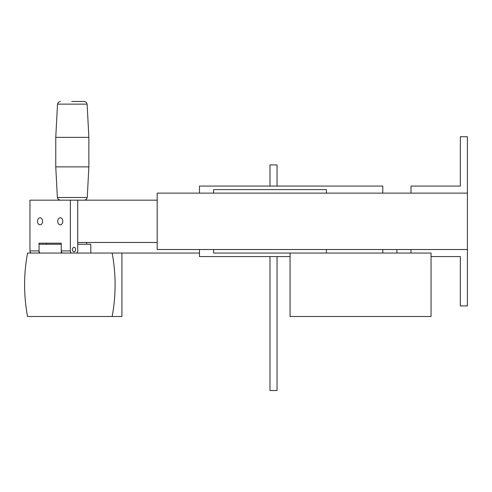 <?xml version="1.0" encoding="UTF-8"?>
<svg xmlns="http://www.w3.org/2000/svg" width="492" height="492" viewBox="0 0 492 492"><rect width="100%" height="100%" fill="white"/><g stroke="black" fill="none" stroke-linecap="round" stroke-linejoin="round"><path stroke-width="0.74" d="M467.4 193.122L467.4 249.524L157.182 249.524L157.182 193.122L467.4 193.122L410.998 193.122L410.998 186.068L460.352 186.068L460.352 136.721L467.4 136.721L467.4 193.122M213.583 193.122L213.583 189.598L326.393 189.598L326.393 193.122L213.583 193.122M290.052 253.048L290.052 316.504L431.06 316.504L431.06 253.048L213.583 253.048L213.583 249.524L326.393 249.524L326.393 253.048M199.481 193.122L199.481 186.068L382.794 186.068L382.794 193.122M199.481 249.524L199.481 256.578L290.052 256.578M382.794 249.524L382.794 253.048M77.742 242.476L157.182 242.476M76.266 253.048A2.116 1.476 90 0 0 77.742 250.932L77.742 200.17L157.182 200.17M431.06 256.578L460.352 256.578L460.352 305.932L467.4 305.932L467.4 249.524L410.998 249.524L410.998 253.048M199.481 253.048L27.546 253.048C23.616 274.204 23.616 295.354 27.546 316.504L121.93 316.504L121.93 253.048M71.752 101.463L84.304 101.463L86.26 102.256L87.121 104.138L57.502 104.138L55.762 137.354L88.861 137.354L88.861 166.874L55.762 166.874L55.762 137.354M277.039 186.068L277.039 164.918L269.985 164.918L269.985 186.068M269.985 256.578L269.985 390.537L277.039 390.537L277.039 256.578M74.052 247.267A2.257 1.574 90 0 0 72.478 249.524A2.257 1.574 90 0 0 74.052 251.781A2.257 1.574 90 0 0 75.627 249.524A2.257 1.574 90 0 0 74.052 247.267M37.546 221.326A3.524 2.521 90 0 1 40.067 217.796A3.524 2.521 90 0 1 42.595 221.326A3.524 2.521 90 0 1 40.067 224.85A3.524 2.521 90 0 1 37.546 221.326M57.736 221.326A3.524 2.521 90 0 1 60.264 217.796A3.524 2.521 90 0 1 62.785 221.326A3.524 2.521 90 0 1 60.264 224.85A3.524 2.521 90 0 1 57.736 221.326M46.439 243.177L46.439 244.235M31.445 253.048A2.116 1.476 -90 0 1 29.969 250.932L29.969 200.17L70.362 200.17L70.362 250.932A2.116 1.476 90 0 0 71.838 253.048M62.748 253.048A2.116 1.476 -90 0 1 61.272 250.932L61.272 243.177L39.059 243.177L39.059 250.932A2.116 1.476 90 0 0 40.535 253.048M77.742 200.17L70.362 200.17M77.742 244.235L90.799 244.235L90.799 253.048M39.059 253.048L39.059 244.235L61.272 244.235L61.272 253.048M396.896 253.048L396.896 249.524M86.678 242.476L86.678 244.235M55.762 166.874L57.367 197.501L87.256 197.501L88.861 166.874M29.969 250.932L39.059 250.932M61.272 250.932L70.362 250.932M112.151 316.504C116.081 295.354 116.081 274.204 112.151 253.048M57.502 104.138L58.364 102.256L60.319 101.463M57.367 197.501L58.228 199.383L60.184 200.17M87.121 104.138L88.861 137.354M87.256 197.501L86.401 199.383L84.44 200.17"/></g></svg>
